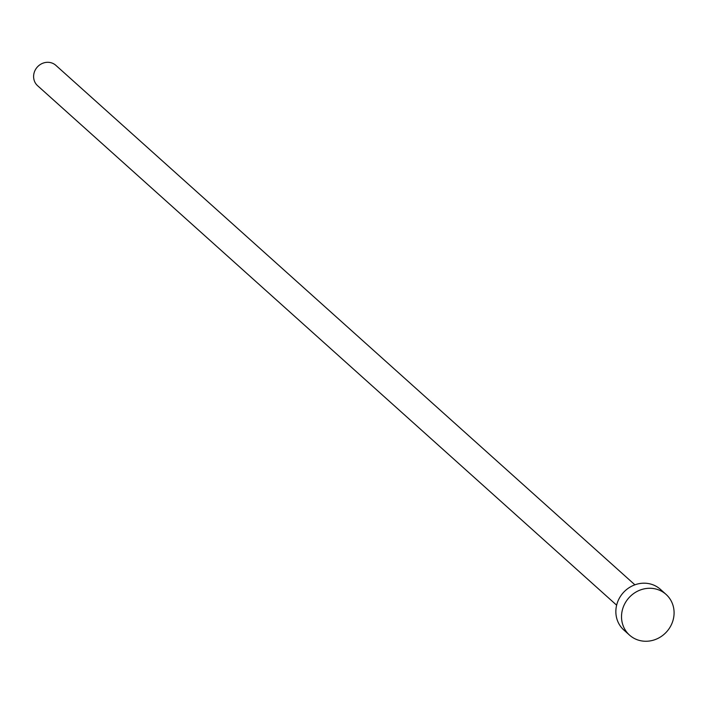 <?xml version="1.0" encoding="UTF-8"?>
<svg xmlns="http://www.w3.org/2000/svg" width="706" height="706" viewBox="0 0 706 706"><rect width="100%" height="100%" fill="white"/><g stroke="black" fill="none" stroke-linecap="round" stroke-linejoin="round"><path stroke-width="1.06" d="M616.629 605.174L37.612 85.726A13.679 12.699 -48.1 0 1 35.3 69.903A13.679 12.699 -48.1 0 1 55.88 65.367L634.897 584.815M629.54 635.126L623.866 630.034A27.349 25.398 -48.1 0 1 619.241 598.406A27.349 25.398 -48.1 0 1 660.401 589.325L666.067 594.408A27.349 25.398 -48.1 0 1 670.7 626.045A27.349 25.398 -48.1 0 1 629.54 635.126A27.349 25.398 -48.1 0 1 624.907 603.489A27.349 25.398 -48.1 0 1 666.067 594.408"/></g></svg>
